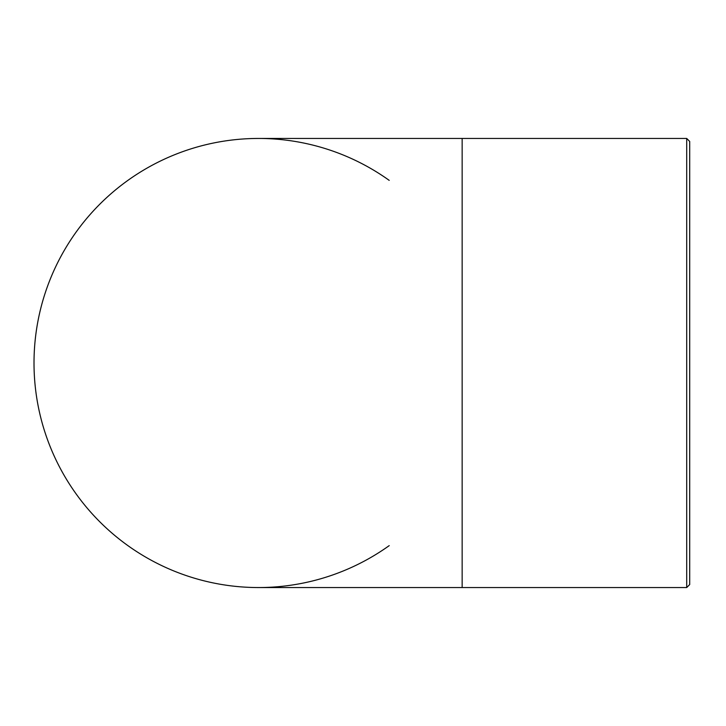 <?xml version="1.0" encoding="UTF-8"?>
<svg xmlns="http://www.w3.org/2000/svg" width="726" height="726" viewBox="0 0 726 726"><rect width="100%" height="100%" fill="white"/><g stroke="black" fill="none" stroke-linecap="round" stroke-linejoin="round"><path stroke-width="1.09" d="M462.153 587.552L462.153 138.448L258.565 138.448A224.552 224.552 0 0 0 34.013 363A224.552 224.552 0 0 0 258.565 587.552L686.705 587.552L689.7 584.557L689.7 141.443L686.705 138.448L686.705 587.552M389.209 545.634A224.552 224.552 0 0 1 91.322 213.154A224.552 224.552 0 0 1 389.209 180.366A224.552 224.552 0 0 0 91.322 512.846A224.552 224.552 0 0 0 389.209 545.634M462.153 138.448L686.705 138.448"/></g></svg>
